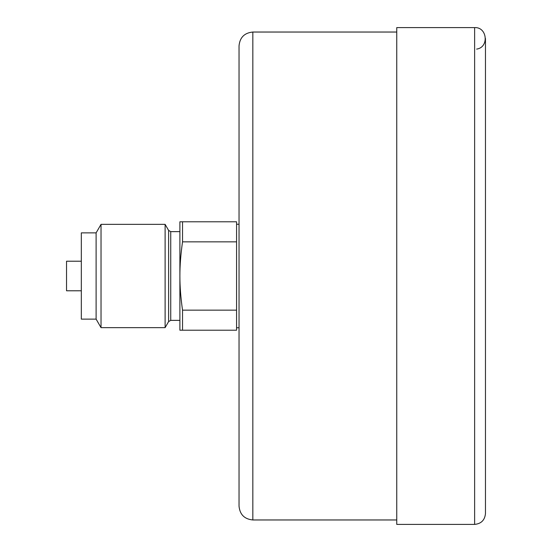 <?xml version="1.0" encoding="UTF-8"?>
<svg xmlns="http://www.w3.org/2000/svg" width="552" height="552" viewBox="0 0 552 552"><rect width="100%" height="100%" fill="white"/><g stroke="black" fill="none" stroke-linecap="round" stroke-linejoin="round"><path stroke-width="0.83" d="M81.323 290.787L66.537 290.787L66.537 261.213L81.323 261.213M474.623 27.6L474.623 524.4L396.75 524.4L396.75 27.6L474.623 27.6C487.354 26.903 489.272 47.424 476.631 49.1M396.75 32.037L252.837 32.037C244.453 32.851 239.851 37.453 239.037 45.837L239.037 506.163C239.851 514.547 244.453 519.149 252.837 519.963L252.837 32.037M182.533 310.148L236.573 310.148L236.573 330.213L179.89 330.213L179.89 276C179.869 286.412 180.752 297.79 182.533 310.148L182.533 330.213M182.533 221.787L179.89 221.787L179.89 276C179.869 265.588 180.752 254.21 182.533 241.852L182.533 221.787L236.573 221.787L236.573 241.852L182.533 241.852M96.11 319.125L96.11 232.875L81.323 232.875L81.323 319.125L96.11 319.125L101.03 327.653L165.11 327.653L165.11 224.347L101.03 224.347L101.03 327.653M236.573 310.148L236.573 241.852M165.11 224.347L168.608 230.412L168.608 321.588L165.11 327.653M168.608 321.588L170.74 320.36L170.74 231.64L179.89 231.64M396.75 519.963L252.837 519.963M474.623 524.4C481.206 523.758 484.822 520.143 485.463 513.56L485.463 38.44L485.463 513.56M96.11 232.875L101.03 224.347M170.74 320.36L179.89 320.36M168.608 230.412L170.74 231.64M239.037 224.25L236.573 224.25M239.037 327.75L236.573 327.75"/></g></svg>
